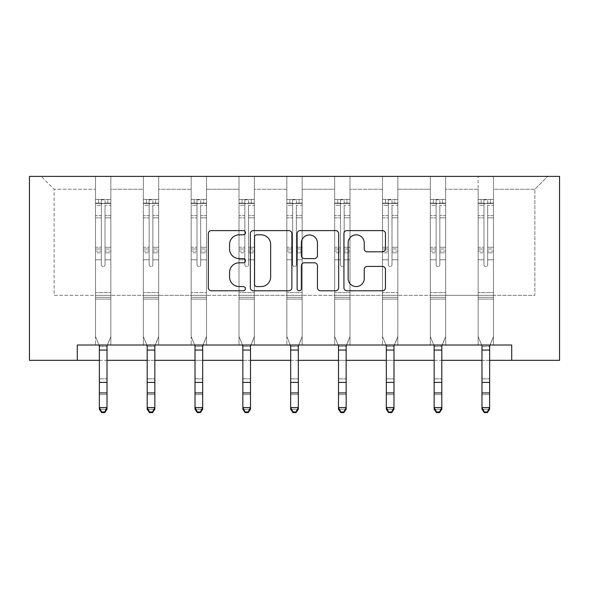 <?xml version="1.0" encoding="UTF-8"?>
<svg xmlns="http://www.w3.org/2000/svg" width="589" height="589" viewBox="0 0 589 589"><rect width="100%" height="100%" fill="white"/><g stroke="black" fill="none" stroke-linecap="round" stroke-linejoin="round"><path stroke-width="0.44" stroke-dasharray="2.94 2.21" d="M245.444 232.707A2.106 2.106 0 0 0 243.338 230.601L211.363 230.601A3.011 3.011 0 0 0 208.359 233.605L208.359 287.778A3.011 3.011 0 0 0 211.363 290.789L243.338 290.789A2.106 2.106 0 0 0 245.444 288.684A2.106 2.106 0 0 0 243.338 286.571L239.2 286.571A9.63 9.63 0 0 1 229.57 276.94L229.57 272.427A9.63 9.63 0 0 1 239.2 262.797L243.338 262.797A2.106 2.106 0 0 0 245.444 260.691A2.106 2.106 0 0 0 243.338 258.586L239.2 258.586A9.63 9.63 0 0 1 229.57 248.956L229.57 244.442A9.63 9.63 0 0 1 239.2 234.812L243.338 234.812A2.106 2.106 0 0 0 245.444 232.707M493.479 295.339L493.479 189.253L534.871 189.253L547.748 176.383L493.479 176.383L547.748 176.383L534.871 189.253L493.479 189.253L493.479 176.383L493.479 345.007L478.15 345.007L493.479 345.007L478.15 345.007L493.479 345.007L493.479 176.383L445.652 176.383L493.479 176.383L493.479 295.339L534.871 295.339L534.871 189.253L534.871 295.339L493.479 295.339L493.479 345.007L493.479 295.339L445.652 295.339L478.15 295.339L478.15 189.253L478.15 295.339L493.479 295.339M511.723 360.335L511.723 345.007L511.723 360.335L559.55 360.335L559.55 176.383L29.45 176.383L29.45 360.335L77.277 360.335L77.277 345.007L511.723 345.007L77.277 345.007L511.723 345.007L511.723 360.335L77.277 360.335L77.277 345.007L77.277 360.335M430.323 176.383L445.652 176.383L445.652 345.007L430.323 345.007L445.652 345.007L430.323 345.007L445.652 345.007L445.652 176.383L397.825 176.383L430.323 176.383L430.323 345.007L430.323 176.383L430.323 295.339L397.825 295.339L430.323 295.339L430.323 189.253L397.825 189.253L397.825 295.339L397.825 176.383L397.825 345.007L382.489 345.007L397.825 345.007L382.489 345.007L397.825 345.007L397.825 176.383L349.991 176.383L397.825 176.383L397.825 189.253L430.323 189.253L430.323 176.383M334.662 176.383L349.991 176.383L349.991 345.007L334.662 345.007L349.991 345.007L334.662 345.007L349.991 345.007L349.991 176.383L302.164 176.383L334.662 176.383L334.662 345.007L334.662 176.383L334.662 295.339L302.164 295.339L334.662 295.339L334.662 189.253L302.164 189.253L302.164 295.339L302.164 176.383L302.164 345.007L286.836 345.007L302.164 345.007L286.836 345.007L302.164 345.007L302.164 176.383L254.338 176.383L302.164 176.383L302.164 189.253L334.662 189.253L334.662 176.383M239.009 176.383L254.338 176.383L254.338 345.007L239.009 345.007L254.338 345.007L239.009 345.007L254.338 345.007L254.338 176.383L206.511 176.383L239.009 176.383L239.009 345.007L239.009 176.383L239.009 295.339L206.511 295.339L239.009 295.339L239.009 189.253L206.511 189.253L206.511 295.339L206.511 176.383L206.511 345.007L191.175 345.007L206.511 345.007L191.175 345.007L206.511 345.007L206.511 176.383L158.677 176.383L206.511 176.383L206.511 189.253L239.009 189.253L239.009 176.383M143.348 176.383L158.677 176.383L158.677 345.007L143.348 345.007L158.677 345.007L143.348 345.007L158.677 345.007L158.677 176.383L110.85 176.383L143.348 176.383L143.348 345.007L143.348 176.383L143.348 295.339L110.85 295.339L143.348 295.339L143.348 189.253L110.85 189.253L110.85 295.339L110.85 176.383L110.85 345.007L95.521 345.007L110.85 345.007L95.521 345.007L110.85 345.007L110.85 176.383L41.252 176.383L110.85 176.383L110.85 189.253L143.348 189.253L143.348 176.383M478.15 189.253L445.652 189.253L445.652 295.339L445.652 176.383L445.652 189.253L478.15 189.253L478.15 176.383L478.15 345.007L478.15 189.253M382.489 189.253L382.489 295.339L349.991 295.339L382.489 295.339L382.489 189.253L349.991 189.253L349.991 295.339L349.991 176.383L349.991 189.253L382.489 189.253L382.489 176.383L382.489 345.007L382.489 189.253M286.836 189.253L286.836 295.339L254.338 295.339L286.836 295.339L286.836 189.253L254.338 189.253L254.338 295.339L254.338 176.383L254.338 189.253L286.836 189.253L286.836 176.383L286.836 345.007L286.836 189.253M191.175 189.253L191.175 295.339L158.677 295.339L191.175 295.339L191.175 189.253L158.677 189.253L158.677 295.339L158.677 176.383L158.677 189.253L191.175 189.253L191.175 176.383L191.175 345.007L191.175 189.253M95.521 189.253L95.521 295.339L54.129 295.339L54.129 189.253L95.521 189.253L54.129 189.253L41.252 176.383L54.129 189.253L54.129 295.339L95.521 295.339L95.521 176.383L95.521 345.007L95.521 189.253M99.357 360.335L107.021 360.335M147.184 360.335L154.848 360.335M195.011 360.335L202.675 360.335M242.837 360.335L250.502 360.335M290.664 360.335L298.336 360.335M338.498 360.335L346.163 360.335M386.325 360.335L393.989 360.335M434.152 360.335L441.816 360.335M481.979 360.335L489.643 360.335M430.323 295.339L445.652 295.339L445.652 345.007L445.652 295.339L430.323 295.339L430.323 345.007L430.323 295.339M382.489 295.339L397.825 295.339L397.825 345.007L397.825 295.339L382.489 295.339L382.489 345.007L382.489 295.339M334.662 295.339L349.991 295.339L349.991 345.007L349.991 295.339L334.662 295.339L334.662 345.007L334.662 295.339M286.836 295.339L302.164 295.339L302.164 345.007L302.164 295.339L286.836 295.339L286.836 345.007L286.836 295.339M239.009 295.339L254.338 295.339L254.338 345.007L254.338 295.339L239.009 295.339L239.009 345.007L239.009 295.339M191.175 295.339L206.511 295.339L206.511 345.007L206.511 295.339L191.175 295.339L191.175 345.007L191.175 295.339M143.348 295.339L158.677 295.339L158.677 345.007L158.677 295.339L143.348 295.339L143.348 345.007L143.348 295.339M95.521 295.339L110.85 295.339L110.85 345.007L110.85 295.339L95.521 295.339L95.521 345.007L95.521 295.339M478.15 295.339L478.15 345.007L478.15 295.339M291.864 287.778L291.864 233.605A3.011 3.011 0 0 0 288.86 230.601L253.344 230.601A3.011 3.011 0 0 0 250.34 233.605L250.34 287.778A3.011 3.011 0 0 0 253.344 290.789L288.86 290.789A3.011 3.011 0 0 0 291.864 287.778M256.657 234.812A2.106 2.106 0 0 0 254.551 236.918L254.551 284.465A2.106 2.106 0 0 0 256.657 286.571L261.023 286.571A9.63 9.63 0 0 0 270.653 276.94L270.653 244.442A9.63 9.63 0 0 0 261.023 234.812L256.657 234.812M300.14 230.601L335.656 230.601A3.011 3.011 0 0 1 338.66 233.605L338.66 287.778A3.011 3.011 0 0 1 335.656 290.789L320.453 290.789A3.011 3.011 0 0 1 317.449 287.778L317.449 265.808A3.011 3.011 0 0 0 314.438 262.797L304.358 262.797A3.011 3.011 0 0 0 301.347 265.808L301.347 288.684A2.106 2.106 0 0 1 299.241 290.789A2.106 2.106 0 0 1 297.136 288.684L297.136 233.605A3.011 3.011 0 0 1 300.14 230.601M317.449 243.014A8.047 8.047 0 0 0 309.394 234.959A8.047 8.047 0 0 0 301.347 243.014L301.347 255.574A3.011 3.011 0 0 0 304.358 258.586L314.438 258.586A3.011 3.011 0 0 0 317.449 255.574L317.449 243.014M367.256 251.812L382.452 251.812A3.011 3.011 0 0 0 385.456 248.808L385.456 233.605A3.011 3.011 0 0 0 382.452 230.601L346.936 230.601A3.011 3.011 0 0 0 343.932 233.605L343.932 287.778A3.011 3.011 0 0 0 346.936 290.789L382.452 290.789A3.011 3.011 0 0 0 385.456 287.778L385.456 269.423A3.011 3.011 0 0 0 382.452 266.412L367.256 266.412A3.011 3.011 0 0 0 364.245 269.423L364.245 278.523A8.047 8.047 0 0 1 356.19 286.571A8.047 8.047 0 0 1 348.143 278.523L348.143 242.859A8.047 8.047 0 0 1 356.19 234.812A8.047 8.047 0 0 1 364.245 242.859L364.245 248.808A3.011 3.011 0 0 0 367.256 251.812M101.345 264.741A1.841 1.841 149.4 0 0 103.185 266.581A1.841 1.841 -30.6 0 1 101.345 264.741L101.345 259.771L101.345 264.741A1.841 1.841 0 0 0 103.185 266.581A1.841 1.841 149.4 0 0 105.026 264.741A1.841 1.841 -30.6 0 1 103.185 266.581A1.841 1.841 0 0 0 105.026 264.741L105.026 259.771L105.026 264.741A1.841 1.841 0 0 1 103.185 266.581A1.841 1.841 0 0 1 101.345 264.741L101.345 251.091L101.345 264.741M101.654 412.617L101.654 411.939L104.717 411.939L104.717 412.617L101.654 412.617L99.357 409.245L107.021 409.245L107.021 345.971L107.021 407.544L99.357 407.544L99.357 409.245L99.357 345.971L95.521 336.481L95.521 259.771L95.521 292.637L95.521 259.771L101.345 259.771L95.521 259.771L101.345 259.771L95.521 259.771L95.521 248.992L101.345 248.992L101.345 259.771L101.345 248.992L95.521 248.992L95.521 247.247L101.345 247.247L95.521 247.247L95.521 217.82L101.345 217.82L95.521 217.82L95.521 205.289L101.345 205.289L95.521 205.289L95.521 203.426L95.521 259.771L95.521 252.828L101.345 252.828L95.521 252.828L95.521 251.091L101.345 251.091L95.521 251.091L95.521 215.633L101.345 215.633L101.345 251.091L101.345 215.633L95.521 215.633L95.521 203.102L101.345 203.102L101.345 215.633L101.345 199.818L101.345 204.228L101.345 199.818L105.026 199.818L105.026 204.228C103.804 203.161 102.574 203.161 101.345 204.228L101.345 248.992L101.345 204.228C102.567 203.161 103.797 203.161 105.026 204.228L105.026 251.091L105.026 199.818L101.345 199.818L101.345 203.102L95.521 203.102L95.521 199.435L98.584 199.435L98.584 203.419L95.521 203.426L95.521 199.435L95.521 203.426L107.787 203.419L98.584 203.419L98.584 199.435L110.776 199.435L107.787 199.435L107.787 203.419L110.85 203.426L110.85 199.435L95.521 199.435L95.521 336.481L95.521 292.637L95.521 336.481L98.967 345.007M107.404 345.007L110.85 336.481L110.85 259.771L105.026 259.771L110.85 259.771L105.026 259.771L110.85 259.771L110.85 252.828L105.026 252.828L110.85 252.828L110.85 251.091L105.026 251.091L110.85 251.091L110.85 215.633L105.026 215.633L110.85 215.633L110.85 203.102L105.026 203.102L110.85 203.102L110.85 199.435L110.85 259.771L110.85 248.992L105.026 248.992L110.85 248.992L110.85 247.247L105.026 247.247L110.85 247.247L110.85 217.82L105.026 217.82L105.026 264.741L105.026 217.82L110.85 217.82L110.85 205.289L105.026 205.289L105.026 217.82L105.026 205.289L110.85 205.289L110.85 203.426L95.595 203.419L110.776 203.419L107.787 203.419L107.787 199.435L110.85 199.435L110.85 336.481L107.382 345.066L110.85 336.481L110.85 299.079L95.521 299.079L110.85 299.079L110.85 292.637L95.521 292.637L110.85 292.637L110.85 259.771L110.85 336.481L107.021 346.487L99.357 346.487L99.357 345.971L99.357 407.544L101.654 411.939M98.989 345.066L99.357 345.971L98.989 345.066L107.382 345.066M104.717 412.617L107.021 409.245L107.021 407.544L104.717 411.939M107.021 409.245L107.021 346.487L99.357 346.487L99.357 378.852L107.021 378.852L99.357 378.852L99.357 394.63L107.021 394.63L99.357 394.63L99.357 409.245L107.021 409.245M149.172 264.741A1.841 1.841 149.4 0 0 151.012 266.581A1.841 1.841 -30.6 0 1 149.172 264.741L149.172 259.771L149.172 264.741A1.841 1.841 0 0 0 151.012 266.581A1.841 1.841 149.4 0 0 152.853 264.741A1.841 1.841 -30.6 0 1 151.012 266.581A1.841 1.841 0 0 0 152.853 264.741L152.853 259.771L152.853 264.741A1.841 1.841 0 0 1 151.012 266.581A1.841 1.841 0 0 1 149.172 264.741L149.172 251.091L149.172 264.741M149.481 412.617L149.481 411.939L152.544 411.939L152.544 412.617L149.481 412.617L147.184 409.245L154.848 409.245L154.848 345.971L154.848 407.544L147.184 407.544L147.184 409.245L147.184 345.971L143.348 336.481L143.348 259.771L143.348 292.637L143.348 259.771L149.172 259.771L143.348 259.771L149.172 259.771L143.348 259.771L143.348 248.992L149.172 248.992L149.172 259.771L149.172 248.992L143.348 248.992L143.348 247.247L149.172 247.247L143.348 247.247L143.348 217.82L149.172 217.82L143.348 217.82L143.348 205.289L149.172 205.289L143.348 205.289L143.348 203.426L143.348 259.771L143.348 252.828L149.172 252.828L143.348 252.828L143.348 251.091L149.172 251.091L143.348 251.091L143.348 215.633L149.172 215.633L149.172 251.091L149.172 215.633L143.348 215.633L143.348 203.102L149.172 203.102L149.172 215.633L149.172 199.818L149.172 204.228L149.172 199.818L152.853 199.818L152.853 204.228C151.631 203.161 150.401 203.161 149.172 204.228L149.172 248.992L149.172 204.228C150.401 203.161 151.623 203.161 152.853 204.228L152.853 251.091L152.853 199.818L149.172 199.818L149.172 203.102L143.348 203.102L143.348 199.435L146.418 199.435L146.418 203.419L143.348 203.426L143.348 199.435L143.348 203.426L155.614 203.419L146.418 203.419L146.418 199.435L158.603 199.435L155.614 199.435L155.614 203.419L158.677 203.426L158.677 199.435L143.348 199.435L143.348 336.481L143.348 292.637L143.348 336.481L146.794 345.007M155.238 345.007L158.677 336.481L158.677 259.771L152.853 259.771L158.677 259.771L152.853 259.771L158.677 259.771L158.677 252.828L152.853 252.828L158.677 252.828L158.677 251.091L152.853 251.091L158.677 251.091L158.677 215.633L152.853 215.633L158.677 215.633L158.677 203.102L152.853 203.102L158.677 203.102L158.677 199.435L158.677 259.771L158.677 248.992L152.853 248.992L158.677 248.992L158.677 247.247L152.853 247.247L158.677 247.247L158.677 217.82L152.853 217.82L152.853 264.741L152.853 217.82L158.677 217.82L158.677 205.289L152.853 205.289L152.853 217.82L152.853 205.289L158.677 205.289L158.677 203.426L143.429 203.419L158.603 203.419L155.614 203.419L155.614 199.435L158.677 199.435L158.677 336.481L155.209 345.066L158.677 336.481L158.677 299.079L143.348 299.079L158.677 299.079L158.677 292.637L143.348 292.637L158.677 292.637L158.677 259.771L158.677 336.481L154.848 346.487L147.184 346.487L147.184 345.971L147.184 407.544L149.481 411.939M146.816 345.066L147.184 345.971L146.816 345.066L155.209 345.066M152.544 412.617L154.848 409.245L154.848 407.544L152.544 411.939M197.006 264.741A1.841 1.841 149.4 0 0 198.846 266.581A1.841 1.841 -30.6 0 1 197.006 264.741L197.006 259.771L197.006 264.741A1.841 1.841 0 0 0 198.846 266.581A1.841 1.841 149.4 0 0 200.68 264.741A1.841 1.841 -30.6 0 1 198.846 266.581A1.841 1.841 0 0 0 200.68 264.741L200.68 259.771L200.68 264.741A1.841 1.841 0 0 1 198.846 266.581A1.841 1.841 0 0 1 197.006 264.741L197.006 251.091L197.006 264.741M197.308 412.617L197.308 411.939L200.378 411.939L200.378 412.617L197.308 412.617L195.011 409.245L202.675 409.245L202.675 345.971L202.675 407.544L195.011 407.544L195.011 409.245L195.011 345.971L191.175 336.481L191.175 259.771L191.175 292.637L191.175 259.771L197.006 259.771L191.175 259.771L197.006 259.771L191.175 259.771L191.175 248.992L197.006 248.992L197.006 259.771L197.006 248.992L191.175 248.992L191.175 247.247L197.006 247.247L191.175 247.247L191.175 217.82L197.006 217.82L191.175 217.82L191.175 205.289L197.006 205.289L191.175 205.289L191.175 203.426L191.175 259.771L191.175 252.828L197.006 252.828L191.175 252.828L191.175 251.091L197.006 251.091L191.175 251.091L191.175 215.633L197.006 215.633L197.006 251.091L197.006 215.633L191.175 215.633L191.175 203.102L197.006 203.102L197.006 215.633L197.006 199.818L197.006 204.228L197.006 199.818L200.68 199.818L200.68 204.228C199.457 203.161 198.235 203.161 197.006 204.228L197.006 248.992L197.006 204.228C198.228 203.161 199.45 203.161 200.68 204.228L200.68 251.091L200.68 199.818L197.006 199.818L197.006 203.102L191.175 203.102L191.175 199.435L194.245 199.435L194.245 203.419L191.175 203.426L191.175 199.435L191.175 203.426L203.441 203.419L194.245 203.419L194.245 199.435L206.43 199.435L203.441 199.435L203.441 203.419L206.511 203.426L206.511 199.435L191.175 199.435L191.175 336.481L191.175 292.637L191.175 336.481L194.62 345.007M203.065 345.007L206.511 336.481L206.511 259.771L200.68 259.771L206.511 259.771L200.68 259.771L206.511 259.771L206.511 252.828L200.68 252.828L206.511 252.828L206.511 251.091L200.68 251.091L206.511 251.091L206.511 215.633L200.68 215.633L206.511 215.633L206.511 203.102L200.68 203.102L206.511 203.102L206.511 199.435L206.511 259.771L206.511 248.992L200.68 248.992L206.511 248.992L206.511 247.247L200.68 247.247L206.511 247.247L206.511 217.82L200.68 217.82L200.68 264.741L200.68 217.82L206.511 217.82L206.511 205.289L200.68 205.289L200.68 217.82L200.68 205.289L206.511 205.289L206.511 203.426L191.256 203.419L206.43 203.419L203.441 203.419L203.441 199.435L206.511 199.435L206.511 336.481L203.036 345.066L206.511 336.481L206.511 299.079L191.175 299.079L206.511 299.079L206.511 292.637L191.175 292.637L206.511 292.637L206.511 259.771L206.511 336.481L202.675 346.487L195.011 346.487L195.011 345.971L195.011 407.544L197.308 411.939M194.65 345.066L195.011 345.971L194.65 345.066L203.036 345.066M200.378 412.617L202.675 409.245L202.675 407.544L200.378 411.939M154.848 409.245L154.848 346.487L147.184 346.487L147.184 378.852L154.848 378.852L147.184 378.852L147.184 394.63L154.848 394.63L147.184 394.63L147.184 409.245L154.848 409.245M202.675 409.245L202.675 346.487L195.011 346.487L195.011 378.852L202.675 378.852L195.011 378.852L195.011 394.63L202.675 394.63L195.011 394.63L195.011 409.245L202.675 409.245M244.833 264.741A1.841 1.841 149.4 0 0 246.673 266.581A1.841 1.841 -30.6 0 1 244.833 264.741L244.833 259.771L244.833 264.741A1.841 1.841 0 0 0 246.673 266.581A1.841 1.841 149.4 0 0 248.514 264.741A1.841 1.841 -30.6 0 1 246.673 266.581A1.841 1.841 0 0 0 248.514 264.741L248.514 259.771L248.514 264.741A1.841 1.841 0 0 1 246.673 266.581A1.841 1.841 0 0 1 244.833 264.741L244.833 251.091L244.833 264.741M245.142 412.617L245.142 411.939L248.205 411.939L248.205 412.617L245.142 412.617L242.837 409.245L250.502 409.245L250.502 345.971L250.502 407.544L242.837 407.544L242.837 409.245L242.837 345.971L239.009 336.481L239.009 259.771L239.009 292.637L239.009 259.771L244.833 259.771L239.009 259.771L244.833 259.771L239.009 259.771L239.009 248.992L244.833 248.992L244.833 259.771L244.833 248.992L239.009 248.992L239.009 247.247L244.833 247.247L239.009 247.247L239.009 217.82L244.833 217.82L239.009 217.82L239.009 205.289L244.833 205.289L239.009 205.289L239.009 203.426L239.009 259.771L239.009 252.828L244.833 252.828L239.009 252.828L239.009 251.091L244.833 251.091L239.009 251.091L239.009 215.633L244.833 215.633L244.833 251.091L244.833 215.633L239.009 215.633L239.009 203.102L244.833 203.102L244.833 215.633L244.833 199.818L244.833 204.228L244.833 199.818L248.514 199.818L248.514 204.228C247.284 203.161 246.062 203.161 244.833 204.228L244.833 248.992L244.833 204.228C246.055 203.161 247.284 203.161 248.514 204.228L248.514 251.091L248.514 199.818L244.833 199.818L244.833 203.102L239.009 203.102L239.009 199.435L242.072 199.435L242.072 203.419L239.009 203.426L239.009 199.435L239.009 203.426L251.267 203.419L242.072 203.419L242.072 199.435L254.257 199.435L251.267 199.435L251.267 203.419L254.338 203.426L254.338 199.435L239.009 199.435L239.009 336.481L239.009 292.637L239.009 336.481L242.447 345.007M250.892 345.007L254.338 336.481L254.338 259.771L248.514 259.771L254.338 259.771L248.514 259.771L254.338 259.771L254.338 252.828L248.514 252.828L254.338 252.828L254.338 251.091L248.514 251.091L254.338 251.091L254.338 215.633L248.514 215.633L254.338 215.633L254.338 203.102L248.514 203.102L254.338 203.102L254.338 199.435L254.338 259.771L254.338 248.992L248.514 248.992L254.338 248.992L254.338 247.247L248.514 247.247L254.338 247.247L254.338 217.82L248.514 217.82L248.514 264.741L248.514 217.82L254.338 217.82L254.338 205.289L248.514 205.289L248.514 217.82L248.514 205.289L254.338 205.289L254.338 203.426L239.082 203.419L254.257 203.419L251.267 203.419L251.267 199.435L254.338 199.435L254.338 336.481L250.87 345.066L254.338 336.481L254.338 299.079L239.009 299.079L254.338 299.079L254.338 292.637L239.009 292.637L254.338 292.637L254.338 259.771L254.338 336.481L250.502 346.487L242.837 346.487L242.837 345.971L242.837 407.544L245.142 411.939M242.477 345.066L242.837 345.971L242.477 345.066L250.87 345.066M248.205 412.617L250.502 409.245L250.502 407.544L248.205 411.939M250.502 409.245L250.502 346.487L242.837 346.487L242.837 378.852L250.502 378.852L242.837 378.852L242.837 394.63L250.502 394.63L242.837 394.63L242.837 409.245L250.502 409.245M292.659 264.741A1.841 1.841 149.4 0 0 294.5 266.581A1.841 1.841 -30.6 0 1 292.659 264.741L292.659 259.771L292.659 264.741A1.841 1.841 0 0 0 294.5 266.581A1.841 1.841 149.4 0 0 296.341 264.741A1.841 1.841 -30.6 0 1 294.5 266.581A1.841 1.841 0 0 0 296.341 264.741L296.341 259.771L296.341 264.741A1.841 1.841 0 0 1 294.5 266.581A1.841 1.841 0 0 1 292.659 264.741L292.659 251.091L292.659 264.741M292.969 412.617L292.969 411.939L296.031 411.939L296.031 412.617L292.969 412.617L290.664 409.245L298.336 409.245L298.336 345.971L298.336 407.544L290.664 407.544L290.664 409.245L290.664 345.971L286.836 336.481L286.836 259.771L286.836 292.637L286.836 259.771L292.659 259.771L286.836 259.771L292.659 259.771L286.836 259.771L286.836 248.992L292.659 248.992L292.659 259.771L292.659 248.992L286.836 248.992L286.836 247.247L292.659 247.247L286.836 247.247L286.836 217.82L292.659 217.82L286.836 217.82L286.836 205.289L292.659 205.289L286.836 205.289L286.836 203.426L286.836 259.771L286.836 252.828L292.659 252.828L286.836 252.828L286.836 251.091L292.659 251.091L286.836 251.091L286.836 215.633L292.659 215.633L292.659 251.091L292.659 215.633L286.836 215.633L286.836 203.102L292.659 203.102L292.659 215.633L292.659 199.818L292.659 204.228L292.659 199.818L296.341 199.818L296.341 204.228C295.118 203.161 293.889 203.161 292.659 204.228L292.659 248.992L292.659 204.228C293.882 203.161 295.111 203.161 296.341 204.228L296.341 251.091L296.341 199.818L292.659 199.818L292.659 203.102L286.836 203.102L286.836 199.435L289.898 199.435L289.898 203.419L286.836 203.426L286.836 199.435L286.836 203.426L299.102 203.419L289.898 203.419L289.898 199.435L302.091 199.435L299.102 199.435L299.102 203.419L302.164 203.426L302.164 199.435L286.836 199.435L286.836 336.481L286.836 292.637L286.836 336.481L290.281 345.007M298.719 345.007L302.164 336.481L302.164 259.771L296.341 259.771L302.164 259.771L296.341 259.771L302.164 259.771L302.164 252.828L296.341 252.828L302.164 252.828L302.164 251.091L296.341 251.091L302.164 251.091L302.164 215.633L296.341 215.633L302.164 215.633L302.164 203.102L296.341 203.102L302.164 203.102L302.164 199.435L302.164 259.771L302.164 248.992L296.341 248.992L302.164 248.992L302.164 247.247L296.341 247.247L302.164 247.247L302.164 217.82L296.341 217.82L296.341 264.741L296.341 217.82L302.164 217.82L302.164 205.289L296.341 205.289L296.341 217.82L296.341 205.289L302.164 205.289L302.164 203.426L286.909 203.419L302.091 203.419L299.102 203.419L299.102 199.435L302.164 199.435L302.164 336.481L298.697 345.066L302.164 336.481L302.164 299.079L286.836 299.079L302.164 299.079L302.164 292.637L286.836 292.637L302.164 292.637L302.164 259.771L302.164 336.481L298.336 346.487L290.664 346.487L290.664 345.971L290.664 407.544L292.969 411.939M290.303 345.066L290.664 345.971L290.303 345.066L298.697 345.066M296.031 412.617L298.336 409.245L298.336 407.544L296.031 411.939M298.336 409.245L298.336 346.487L290.664 346.487L290.664 378.852L298.336 378.852L290.664 378.852L290.664 394.63L298.336 394.63L290.664 394.63L290.664 409.245L298.336 409.245M340.486 264.741A1.841 1.841 149.4 0 0 342.327 266.581A1.841 1.841 -30.6 0 1 340.486 264.741L340.486 259.771L340.486 264.741A1.841 1.841 0 0 0 342.327 266.581A1.841 1.841 149.4 0 0 344.167 264.741A1.841 1.841 -30.6 0 1 342.327 266.581A1.841 1.841 0 0 0 344.167 264.741L344.167 259.771L344.167 264.741A1.841 1.841 0 0 1 342.327 266.581A1.841 1.841 0 0 1 340.486 264.741L340.486 251.091L340.486 264.741M340.795 412.617L340.795 411.939L343.858 411.939L343.858 412.617L340.795 412.617L338.498 409.245L346.163 409.245L346.163 345.971L346.163 407.544L338.498 407.544L338.498 409.245L338.498 345.971L334.662 336.481L334.662 259.771L334.662 292.637L334.662 259.771L340.486 259.771L334.662 259.771L340.486 259.771L334.662 259.771L334.662 248.992L340.486 248.992L340.486 259.771L340.486 248.992L334.662 248.992L334.662 247.247L340.486 247.247L334.662 247.247L334.662 217.82L340.486 217.82L334.662 217.82L334.662 205.289L340.486 205.289L334.662 205.289L334.662 203.426L334.662 259.771L334.662 252.828L340.486 252.828L334.662 252.828L334.662 251.091L340.486 251.091L334.662 251.091L334.662 215.633L340.486 215.633L340.486 251.091L340.486 215.633L334.662 215.633L334.662 203.102L340.486 203.102L340.486 215.633L340.486 199.818L340.486 204.228L340.486 199.818L344.167 199.818L344.167 204.228C342.945 203.161 341.716 203.161 340.486 204.228L340.486 248.992L340.486 204.228C341.716 203.161 342.938 203.161 344.167 204.228L344.167 251.091L344.167 199.818L340.486 199.818L340.486 203.102L334.662 203.102L334.662 199.435L337.733 199.435L337.733 203.419L334.662 203.426L334.662 199.435L334.662 203.426L346.928 203.419L337.733 203.419L337.733 199.435L349.918 199.435L346.928 199.435L346.928 203.419L349.991 203.426L349.991 199.435L334.662 199.435L334.662 336.481L334.662 292.637L334.662 336.481L338.108 345.007M346.553 345.007L349.991 336.481L349.991 259.771L344.167 259.771L349.991 259.771L344.167 259.771L349.991 259.771L349.991 252.828L344.167 252.828L349.991 252.828L349.991 251.091L344.167 251.091L349.991 251.091L349.991 215.633L344.167 215.633L349.991 215.633L349.991 203.102L344.167 203.102L349.991 203.102L349.991 199.435L349.991 259.771L349.991 248.992L344.167 248.992L349.991 248.992L349.991 247.247L344.167 247.247L349.991 247.247L349.991 217.82L344.167 217.82L344.167 264.741L344.167 217.82L349.991 217.82L349.991 205.289L344.167 205.289L344.167 217.82L344.167 205.289L349.991 205.289L349.991 203.426L334.743 203.419L349.918 203.419L346.928 203.419L346.928 199.435L349.991 199.435L349.991 336.481L346.523 345.066L349.991 336.481L349.991 299.079L334.662 299.079L349.991 299.079L349.991 292.637L334.662 292.637L349.991 292.637L349.991 259.771L349.991 336.481L346.163 346.487L338.498 346.487L338.498 345.971L338.498 407.544L340.795 411.939M338.13 345.066L338.498 345.971L338.13 345.066L346.523 345.066M343.858 412.617L346.163 409.245L346.163 407.544L343.858 411.939M346.163 409.245L346.163 346.487L338.498 346.487L338.498 378.852L346.163 378.852L338.498 378.852L338.498 394.63L346.163 394.63L338.498 394.63L338.498 409.245L346.163 409.245M388.32 264.741A1.841 1.841 149.4 0 0 390.154 266.581A1.841 1.841 -30.6 0 1 388.32 264.741L388.32 259.771L388.32 264.741A1.841 1.841 0 0 0 390.154 266.581A1.841 1.841 149.4 0 0 391.994 264.741A1.841 1.841 -30.6 0 1 390.154 266.581A1.841 1.841 0 0 0 391.994 264.741L391.994 259.771L391.994 264.741A1.841 1.841 0 0 1 390.154 266.581A1.841 1.841 0 0 1 388.32 264.741L388.32 251.091L388.32 264.741M388.622 412.617L388.622 411.939L391.692 411.939L391.692 412.617L388.622 412.617L386.325 409.245L393.989 409.245L393.989 345.971L393.989 407.544L386.325 407.544L386.325 409.245L386.325 345.971L382.489 336.481L382.489 259.771L382.489 292.637L382.489 259.771L388.32 259.771L382.489 259.771L388.32 259.771L382.489 259.771L382.489 248.992L388.32 248.992L388.32 259.771L388.32 248.992L382.489 248.992L382.489 247.247L388.32 247.247L382.489 247.247L382.489 217.82L388.32 217.82L382.489 217.82L382.489 205.289L388.32 205.289L382.489 205.289L382.489 203.426L382.489 259.771L382.489 252.828L388.32 252.828L382.489 252.828L382.489 251.091L388.32 251.091L382.489 251.091L382.489 215.633L388.32 215.633L388.32 251.091L388.32 215.633L382.489 215.633L382.489 203.102L388.32 203.102L388.32 215.633L388.32 199.818L388.32 204.228L388.32 199.818L391.994 199.818L391.994 204.228C390.772 203.161 389.55 203.161 388.32 204.228L388.32 248.992L388.32 204.228C389.543 203.161 390.765 203.161 391.994 204.228L391.994 251.091L391.994 199.818L388.32 199.818L388.32 203.102L382.489 203.102L382.489 199.435L385.559 199.435L385.559 203.419L382.489 203.426L382.489 199.435L382.489 203.426L394.755 203.419L385.559 203.419L385.559 199.435L397.744 199.435L394.755 199.435L394.755 203.419L397.825 203.426L397.825 199.435L382.489 199.435L382.489 336.481L382.489 292.637L382.489 336.481L385.935 345.007M394.38 345.007L397.825 336.481L397.825 259.771L391.994 259.771L397.825 259.771L391.994 259.771L397.825 259.771L397.825 252.828L391.994 252.828L397.825 252.828L397.825 251.091L391.994 251.091L397.825 251.091L397.825 215.633L391.994 215.633L397.825 215.633L397.825 203.102L391.994 203.102L397.825 203.102L397.825 199.435L397.825 259.771L397.825 248.992L391.994 248.992L397.825 248.992L397.825 247.247L391.994 247.247L397.825 247.247L397.825 217.82L391.994 217.82L391.994 264.741L391.994 217.82L397.825 217.82L397.825 205.289L391.994 205.289L391.994 217.82L391.994 205.289L397.825 205.289L397.825 203.426L382.57 203.419L397.744 203.419L394.755 203.419L394.755 199.435L397.825 199.435L397.825 336.481L394.35 345.066L397.825 336.481L397.825 299.079L382.489 299.079L397.825 299.079L397.825 292.637L382.489 292.637L397.825 292.637L397.825 259.771L397.825 336.481L393.989 346.487L386.325 346.487L386.325 345.971L386.325 407.544L388.622 411.939M385.964 345.066L386.325 345.971L385.964 345.066L394.35 345.066M391.692 412.617L393.989 409.245L393.989 407.544L391.692 411.939M393.989 409.245L393.989 346.487L386.325 346.487L386.325 378.852L393.989 378.852L386.325 378.852L386.325 394.63L393.989 394.63L386.325 394.63L386.325 409.245L393.989 409.245M436.147 264.741A1.841 1.841 149.4 0 0 437.988 266.581A1.841 1.841 -30.6 0 1 436.147 264.741L436.147 259.771L436.147 264.741A1.841 1.841 0 0 0 437.988 266.581A1.841 1.841 149.4 0 0 439.828 264.741A1.841 1.841 -30.6 0 1 437.988 266.581A1.841 1.841 0 0 0 439.828 264.741L439.828 259.771L439.828 264.741A1.841 1.841 0 0 1 437.988 266.581A1.841 1.841 0 0 1 436.147 264.741L436.147 251.091L436.147 264.741M436.456 412.617L436.456 411.939L439.519 411.939L439.519 412.617L436.456 412.617L434.152 409.245L441.816 409.245L441.816 345.971L441.816 407.544L434.152 407.544L434.152 409.245L434.152 345.971L430.323 336.481L430.323 259.771L430.323 292.637L430.323 259.771L436.147 259.771L430.323 259.771L436.147 259.771L430.323 259.771L430.323 248.992L436.147 248.992L436.147 259.771L436.147 248.992L430.323 248.992L430.323 247.247L436.147 247.247L430.323 247.247L430.323 217.82L436.147 217.82L430.323 217.82L430.323 205.289L436.147 205.289L430.323 205.289L430.323 203.426L430.323 259.771L430.323 252.828L436.147 252.828L430.323 252.828L430.323 251.091L436.147 251.091L430.323 251.091L430.323 215.633L436.147 215.633L436.147 251.091L436.147 215.633L430.323 215.633L430.323 203.102L436.147 203.102L436.147 215.633L436.147 199.818L436.147 204.228L436.147 199.818L439.828 199.818L439.828 204.228C438.599 203.161 437.377 203.161 436.147 204.228L436.147 248.992L436.147 204.228C437.369 203.161 438.599 203.161 439.828 204.228L439.828 251.091L439.828 199.818L436.147 199.818L436.147 203.102L430.323 203.102L430.323 199.435L433.386 199.435L433.386 203.419L430.323 203.426L430.323 199.435L430.323 203.426L442.582 203.419L433.386 203.419L433.386 199.435L445.571 199.435L442.582 199.435L442.582 203.419L445.652 203.426L445.652 199.435L430.323 199.435L430.323 336.481L430.323 292.637L430.323 336.481L433.762 345.007M442.206 345.007L445.652 336.481L445.652 259.771L439.828 259.771L445.652 259.771L439.828 259.771L445.652 259.771L445.652 252.828L439.828 252.828L445.652 252.828L445.652 251.091L439.828 251.091L445.652 251.091L445.652 215.633L439.828 215.633L445.652 215.633L445.652 203.102L439.828 203.102L445.652 203.102L445.652 199.435L445.652 259.771L445.652 248.992L439.828 248.992L445.652 248.992L445.652 247.247L439.828 247.247L445.652 247.247L445.652 217.82L439.828 217.82L439.828 264.741L439.828 217.82L445.652 217.82L445.652 205.289L439.828 205.289L439.828 217.82L439.828 205.289L445.652 205.289L445.652 203.426L430.397 203.419L445.571 203.419L442.582 203.419L442.582 199.435L445.652 199.435L445.652 336.481L442.184 345.066L445.652 336.481L445.652 299.079L430.323 299.079L445.652 299.079L445.652 292.637L430.323 292.637L445.652 292.637L445.652 259.771L445.652 336.481L441.816 346.487L434.152 346.487L434.152 345.971L434.152 407.544L436.456 411.939M433.791 345.066L434.152 345.971L433.791 345.066L442.184 345.066M439.519 412.617L441.816 409.245L441.816 407.544L439.519 411.939M441.816 409.245L441.816 346.487L434.152 346.487L434.152 378.852L441.816 378.852L434.152 378.852L434.152 394.63L441.816 394.63L434.152 394.63L434.152 409.245L441.816 409.245M483.974 264.741A1.841 1.841 149.4 0 0 485.815 266.581A1.841 1.841 -30.6 0 1 483.974 264.741L483.974 259.771L483.974 264.741A1.841 1.841 0 0 0 485.815 266.581A1.841 1.841 149.4 0 0 487.655 264.741A1.841 1.841 -30.6 0 1 485.815 266.581A1.841 1.841 0 0 0 487.655 264.741L487.655 259.771L487.655 264.741A1.841 1.841 0 0 1 485.815 266.581A1.841 1.841 0 0 1 483.974 264.741L483.974 251.091L483.974 264.741M484.283 412.617L484.283 411.939L487.346 411.939L487.346 412.617L484.283 412.617L481.979 409.245L489.643 409.245L489.643 345.971L489.643 407.544L481.979 407.544L481.979 409.245L481.979 345.971L478.15 336.481L478.15 259.771L478.15 292.637L478.15 259.771L483.974 259.771L478.15 259.771L483.974 259.771L478.15 259.771L478.15 248.992L483.974 248.992L483.974 259.771L483.974 248.992L478.15 248.992L478.15 247.247L483.974 247.247L478.15 247.247L478.15 217.82L483.974 217.82L478.15 217.82L478.15 205.289L483.974 205.289L478.15 205.289L478.15 203.426L478.15 259.771L478.15 252.828L483.974 252.828L478.15 252.828L478.15 251.091L483.974 251.091L478.15 251.091L478.15 215.633L483.974 215.633L483.974 251.091L483.974 215.633L478.15 215.633L478.15 203.102L483.974 203.102L483.974 215.633L483.974 199.818L483.974 204.228L483.974 199.818L487.655 199.818L487.655 204.228C486.433 203.161 485.203 203.161 483.974 204.228L483.974 248.992L483.974 204.228C485.196 203.161 486.426 203.161 487.655 204.228L487.655 251.091L487.655 199.818L483.974 199.818L483.974 203.102L478.15 203.102L478.15 199.435L481.213 199.435L481.213 203.419L478.15 203.426L478.15 199.435L478.15 203.426L490.416 203.419L481.213 203.419L481.213 199.435L493.405 199.435L490.416 199.435L490.416 203.419L493.479 203.426L493.479 199.435L478.15 199.435L478.15 336.481L478.15 292.637L478.15 336.481L481.596 345.007M490.033 345.007L493.479 336.481L493.479 259.771L487.655 259.771L493.479 259.771L487.655 259.771L493.479 259.771L493.479 252.828L487.655 252.828L493.479 252.828L493.479 251.091L487.655 251.091L493.479 251.091L493.479 215.633L487.655 215.633L493.479 215.633L493.479 203.102L487.655 203.102L493.479 203.102L493.479 199.435L493.479 259.771L493.479 248.992L487.655 248.992L493.479 248.992L493.479 247.247L487.655 247.247L493.479 247.247L493.479 217.82L487.655 217.82L487.655 264.741L487.655 217.82L493.479 217.82L493.479 205.289L487.655 205.289L487.655 217.82L487.655 205.289L493.479 205.289L493.479 203.426L478.224 203.419L493.405 203.419L490.416 203.419L490.416 199.435L493.479 199.435L493.479 336.481L490.011 345.066L493.479 336.481L493.479 299.079L478.15 299.079L493.479 299.079L493.479 292.637L478.15 292.637L493.479 292.637L493.479 259.771L493.479 336.481L489.643 346.487L481.979 346.487L481.979 345.971L481.979 407.544L484.283 411.939M481.618 345.066L481.979 345.971L481.618 345.066L490.011 345.066M487.346 412.617L489.643 409.245L489.643 407.544L487.346 411.939M489.643 409.245L489.643 346.487L481.979 346.487L481.979 378.852L489.643 378.852L481.979 378.852L481.979 394.63L489.643 394.63L481.979 394.63L481.979 409.245L489.643 409.245M110.85 297.349L95.521 297.349L110.85 297.349M99.357 382.408L107.021 382.408M99.357 392.929L107.021 392.929M99.357 350.05L107.021 350.05M158.677 297.349L143.348 297.349L158.677 297.349M147.184 382.408L154.848 382.408M147.184 392.929L154.848 392.929M147.184 350.05L154.848 350.05M206.511 297.349L191.175 297.349L206.511 297.349M195.011 382.408L202.675 382.408M195.011 392.929L202.675 392.929M195.011 350.05L202.675 350.05M254.338 297.349L239.009 297.349L254.338 297.349M242.837 382.408L250.502 382.408M242.837 392.929L250.502 392.929M242.837 350.05L250.502 350.05M302.164 297.349L286.836 297.349L302.164 297.349M290.664 382.408L298.336 382.408M290.664 392.929L298.336 392.929M290.664 350.05L298.336 350.05M349.991 297.349L334.662 297.349L349.991 297.349M338.498 382.408L346.163 382.408M338.498 392.929L346.163 392.929M338.498 350.05L346.163 350.05M397.825 297.349L382.489 297.349L397.825 297.349M386.325 382.408L393.989 382.408M386.325 392.929L393.989 392.929M386.325 350.05L393.989 350.05M445.652 297.349L430.323 297.349L445.652 297.349M434.152 382.408L441.816 382.408M434.152 392.929L441.816 392.929M434.152 350.05L441.816 350.05M493.479 297.349L478.15 297.349L493.479 297.349M481.979 382.408L489.643 382.408M481.979 392.929L489.643 392.929M481.979 350.05L489.643 350.05"/><path stroke-width="0.88" d="M245.444 232.707A2.106 2.106 0 0 0 243.338 230.601L211.363 230.601A3.011 3.011 0 0 0 208.359 233.605L208.359 287.778A3.011 3.011 0 0 0 211.363 290.789L243.338 290.789A2.106 2.106 0 0 0 245.444 288.684A2.106 2.106 0 0 0 243.338 286.571L239.2 286.571A9.63 9.63 0 0 1 229.57 276.94L229.57 272.427A9.63 9.63 0 0 1 239.2 262.797L243.338 262.797A2.106 2.106 0 0 0 245.444 260.691A2.106 2.106 0 0 0 243.338 258.586L239.2 258.586A9.63 9.63 0 0 1 229.57 248.956L229.57 244.442A9.63 9.63 0 0 1 239.2 234.812L243.338 234.812A2.106 2.106 0 0 0 245.444 232.707M382.452 251.812A3.011 3.011 0 0 0 385.456 248.808L385.456 233.605A3.011 3.011 0 0 0 382.452 230.601L346.936 230.601A3.011 3.011 0 0 0 343.932 233.605L343.932 287.778A3.011 3.011 0 0 0 346.936 290.789L382.452 290.789A3.011 3.011 0 0 0 385.456 287.778L385.456 269.423A3.011 3.011 0 0 0 382.452 266.412L367.256 266.412A3.011 3.011 0 0 0 364.245 269.423L364.245 278.523A8.047 8.047 0 0 1 356.19 286.571A8.047 8.047 0 0 1 348.143 278.523L348.143 242.859A8.047 8.047 0 0 1 356.19 234.812A8.047 8.047 0 0 1 364.245 242.859L364.245 248.808A3.011 3.011 0 0 0 367.256 251.812L382.452 251.812M77.277 360.335L77.277 345.007L511.723 345.007L511.723 360.335L559.55 360.335L559.55 176.383L29.45 176.383L29.45 360.335L99.357 360.335M291.864 233.605A3.011 3.011 0 0 0 288.86 230.601L253.344 230.601A3.011 3.011 0 0 0 250.34 233.605L250.34 287.778A3.011 3.011 0 0 0 253.344 290.789L288.86 290.789A3.011 3.011 0 0 0 291.864 287.778L291.864 233.605M300.14 230.601L335.656 230.601A3.011 3.011 0 0 1 338.66 233.605L338.66 287.778A3.011 3.011 0 0 1 335.656 290.789L320.453 290.789A3.011 3.011 0 0 1 317.449 287.778L317.449 265.808A3.011 3.011 0 0 0 314.438 262.797L304.358 262.797A3.011 3.011 0 0 0 301.347 265.808L301.347 288.684A2.106 2.106 0 0 1 299.241 290.789A2.106 2.106 0 0 1 297.136 288.684L297.136 233.605A3.011 3.011 0 0 1 300.14 230.601M107.021 360.335L147.184 360.335M154.848 360.335L195.011 360.335M202.675 360.335L242.837 360.335M250.502 360.335L290.664 360.335M298.336 360.335L338.498 360.335M346.163 360.335L386.325 360.335M393.989 360.335L434.152 360.335M441.816 360.335L481.979 360.335M489.643 360.335L511.723 360.335M256.657 234.812A2.106 2.106 0 0 0 254.551 236.918L254.551 284.465A2.106 2.106 0 0 0 256.657 286.571L261.023 286.571A9.63 9.63 0 0 0 270.653 276.94L270.653 244.442A9.63 9.63 0 0 0 261.023 234.812L256.657 234.812M317.449 243.014A8.047 8.047 0 0 0 309.394 234.959A8.047 8.047 0 0 0 301.347 243.014L301.347 255.574A3.011 3.011 0 0 0 304.358 258.586L314.438 258.586A3.011 3.011 0 0 0 317.449 255.574L317.449 243.014M98.967 345.007L99.357 345.971L99.357 407.544L107.021 407.544L107.021 409.245L104.717 412.617L104.717 411.939L101.654 411.939L101.654 412.617L104.717 412.617M104.717 411.939L107.021 407.544L107.021 345.971L107.404 345.007M101.654 412.617L99.357 409.245L99.357 407.544L101.654 411.939M146.794 345.007L147.184 345.971L147.184 407.544L154.848 407.544L154.848 409.245L152.544 412.617L152.544 411.939L149.481 411.939L149.481 412.617L152.544 412.617M152.544 411.939L154.848 407.544L154.848 345.971L155.238 345.007M149.481 412.617L147.184 409.245L147.184 407.544L149.481 411.939M194.62 345.007L195.011 345.971L195.011 407.544L202.675 407.544L202.675 409.245L200.378 412.617L200.378 411.939L197.308 411.939L197.308 412.617L200.378 412.617M200.378 411.939L202.675 407.544L202.675 345.971L203.065 345.007M197.308 412.617L195.011 409.245L195.011 407.544L197.308 411.939M242.447 345.007L242.837 345.971L242.837 407.544L250.502 407.544L250.502 409.245L248.205 412.617L248.205 411.939L245.142 411.939L245.142 412.617L248.205 412.617M248.205 411.939L250.502 407.544L250.502 345.971L250.892 345.007M245.142 412.617L242.837 409.245L242.837 407.544L245.142 411.939M290.281 345.007L290.664 345.971L290.664 407.544L298.336 407.544L298.336 409.245L296.031 412.617L296.031 411.939L292.969 411.939L292.969 412.617L296.031 412.617M296.031 411.939L298.336 407.544L298.336 345.971L298.719 345.007M292.969 412.617L290.664 409.245L290.664 407.544L292.969 411.939M338.108 345.007L338.498 345.971L338.498 407.544L346.163 407.544L346.163 409.245L343.858 412.617L343.858 411.939L340.795 411.939L340.795 412.617L343.858 412.617M343.858 411.939L346.163 407.544L346.163 345.971L346.553 345.007M340.795 412.617L338.498 409.245L338.498 407.544L340.795 411.939M385.935 345.007L386.325 345.971L386.325 407.544L393.989 407.544L393.989 409.245L391.692 412.617L391.692 411.939L388.622 411.939L388.622 412.617L391.692 412.617M391.692 411.939L393.989 407.544L393.989 345.971L394.38 345.007M388.622 412.617L386.325 409.245L386.325 407.544L388.622 411.939M433.762 345.007L434.152 345.971L434.152 407.544L441.816 407.544L441.816 409.245L439.519 412.617L439.519 411.939L436.456 411.939L436.456 412.617L439.519 412.617M439.519 411.939L441.816 407.544L441.816 345.971L442.206 345.007M436.456 412.617L434.152 409.245L434.152 407.544L436.456 411.939M481.596 345.007L481.979 345.971L481.979 407.544L489.643 407.544L489.643 409.245L487.346 412.617L487.346 411.939L484.283 411.939L484.283 412.617L487.346 412.617M487.346 411.939L489.643 407.544L489.643 345.971L490.033 345.007M484.283 412.617L481.979 409.245L481.979 407.544L484.283 411.939M107.382 345.066L98.989 345.066M107.021 382.408L99.357 382.408M107.021 392.929L99.357 392.929M107.021 350.05L99.357 350.05M155.209 345.066L146.816 345.066M154.848 382.408L147.184 382.408M154.848 392.929L147.184 392.929M154.848 350.05L147.184 350.05M203.036 345.066L194.65 345.066M202.675 382.408L195.011 382.408M202.675 392.929L195.011 392.929M202.675 350.05L195.011 350.05M250.87 345.066L242.477 345.066M250.502 382.408L242.837 382.408M250.502 392.929L242.837 392.929M250.502 350.05L242.837 350.05M298.697 345.066L290.303 345.066M298.336 382.408L290.664 382.408M298.336 392.929L290.664 392.929M298.336 350.05L290.664 350.05M346.523 345.066L338.13 345.066M346.163 382.408L338.498 382.408M346.163 392.929L338.498 392.929M346.163 350.05L338.498 350.05M394.35 345.066L385.964 345.066M393.989 382.408L386.325 382.408M393.989 392.929L386.325 392.929M393.989 350.05L386.325 350.05M442.184 345.066L433.791 345.066M441.816 382.408L434.152 382.408M441.816 392.929L434.152 392.929M441.816 350.05L434.152 350.05M490.011 345.066L481.618 345.066M489.643 382.408L481.979 382.408M489.643 392.929L481.979 392.929M489.643 350.05L481.979 350.05"/></g></svg>
